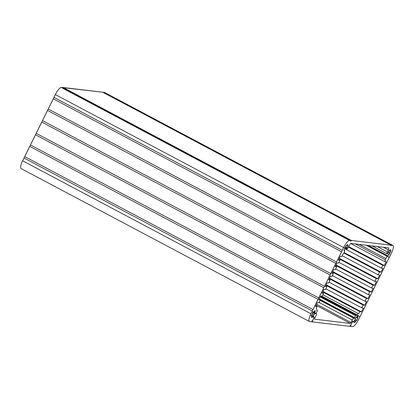 <?xml version="1.0" encoding="UTF-8"?>
<svg xmlns="http://www.w3.org/2000/svg" width="414" height="414" viewBox="0 0 414 414"><rect width="100%" height="100%" fill="white"/><g stroke="black" fill="none" stroke-linecap="round" stroke-linejoin="round"><path stroke-width="0.62" d="M357.722 318.314A1.356 0.367 117.9 0 0 357.836 317.419L356.728 316.829L357.836 317.419L357.919 316.907A1.356 0.367 117.9 0 0 358.115 315.913A3.773 1.03 117.9 0 0 357.986 315.779A3.773 1.03 117.9 0 0 357.52 315.841A1.356 0.367 117.9 0 0 356.764 316.767L356.361 317.243A1.356 0.367 117.9 0 0 355.719 317.911L355.362 318.252L355.719 317.911A1.356 0.367 -62.1 0 1 356.361 317.243L356.764 316.767A1.356 0.367 -62.1 0 1 357.52 315.841A3.773 1.03 -62.1 0 1 358.115 315.913L357.805 315.747L358.115 315.913A1.356 0.367 -62.1 0 1 357.919 316.907L356.987 316.41L357.919 316.907L357.836 317.419A1.356 0.367 -62.1 0 1 357.722 318.314L356.081 317.445L357.722 318.314A3.773 1.03 -62.1 0 1 356.811 320.162A3.773 1.03 117.9 0 0 357.722 318.314M355.134 319.272L356.811 320.162L355.134 319.272M356.071 320.985A1.356 0.367 117.9 0 0 356.811 320.162A1.356 0.367 -62.1 0 1 356.071 320.985L354.658 320.234L356.071 320.985L355.667 321.461L356.071 320.985M354.384 320.778L355.667 321.461L354.384 320.778M354.917 322.387A1.356 0.367 117.9 0 0 355.667 321.461A1.356 0.367 -62.1 0 1 354.917 322.387L354.291 322.056L354.917 322.387A3.773 1.03 -62.1 0 1 354.317 322.315A3.773 1.03 117.9 0 0 354.446 322.449A3.773 1.03 117.9 0 0 354.917 322.387M354.301 321.983A1.356 0.367 117.9 0 0 354.317 322.315A1.356 0.367 -62.1 0 1 354.301 321.983L354.301 321.983M353.747 321.512L354.255 321.781L353.147 321.652A2.101 0.574 117.9 0 0 351.615 323.453L350.756 325.192A1.356 0.367 -62.1 0 1 350.549 326.449L352.48 326.677A8.482 2.313 117.9 0 0 358.664 319.406L391.375 253.223A8.482 2.313 117.9 0 0 392.663 245.367L349.825 240.286A8.482 2.313 117.9 0 0 343.641 247.562L310.93 313.74A8.482 2.313 117.9 0 0 309.641 321.595L311.566 321.823A1.356 0.367 -62.1 0 1 312.56 320.659L313.419 318.92A2.101 0.574 117.9 0 0 313.734 316.974L311.644 316.317L312.632 316.845L312.404 317.01L313.734 316.974A2.101 0.574 -62.1 0 1 313.796 316.995A2.101 0.574 -62.1 0 1 313.419 318.92L312.56 320.659A1.356 0.367 117.9 0 0 311.566 321.823L309.641 321.595A8.482 2.313 -62.1 0 1 309.403 321.523A8.482 2.313 -62.1 0 1 310.93 313.74L343.641 247.562A8.482 2.313 -62.1 0 1 349.825 240.286L351.031 240.43L350.886 241.171L351.496 240.482L390.992 245.171L390.847 245.911L391.458 245.228L392.663 245.367L104.359 92.405L103.153 92.26L391.458 245.228L103.153 92.26L104.359 92.405L392.663 245.367A8.482 2.313 -62.1 0 1 392.902 245.44A8.482 2.313 -62.1 0 1 391.375 253.223L358.664 319.406A8.482 2.313 -62.1 0 1 352.48 326.677L350.549 326.449A1.356 0.367 117.9 0 0 350.798 325.202A1.356 0.367 117.9 0 0 350.756 325.192L351.615 323.453A2.101 0.574 -62.1 0 1 353.147 321.652L354.255 321.781L353.747 321.512M390.029 252.695A1.356 0.367 117.9 0 0 390.687 251.412L389.201 250.62L390.687 251.412A3.773 1.03 117.9 0 0 390.909 250.056A1.356 0.367 117.9 0 0 390.832 249.89A1.356 0.367 117.9 0 0 390.459 250.077L390.231 250.046A1.356 0.367 117.9 0 0 390.154 249.813A1.356 0.367 117.9 0 0 389.848 249.927A3.773 1.03 117.9 0 0 388.782 251.184A1.356 0.367 117.9 0 0 388.172 252.473L387.794 253.208A2.054 0.559 -62.1 0 1 386.955 253.798A2.054 0.559 -62.1 0 1 387.323 251.914L377.195 246.537L387.323 251.914A2.054 0.559 117.9 0 0 386.862 253.684A2.054 0.559 117.9 0 0 387.794 253.208L388.172 252.473A1.356 0.367 -62.1 0 1 388.782 251.184A3.773 1.03 -62.1 0 1 389.848 249.927A1.356 0.367 -62.1 0 1 390.231 250.046L390.459 250.077A1.356 0.367 -62.1 0 1 390.909 250.056L390.656 249.921L390.909 250.056A3.773 1.03 -62.1 0 1 390.687 251.412A1.356 0.367 -62.1 0 1 390.029 252.695L388.41 251.836L390.029 252.695L389.683 253.394L390.029 252.695M388.141 252.576L389.683 253.394L388.141 252.576M389.067 254.682A1.356 0.367 117.9 0 0 389.683 253.394A1.356 0.367 -62.1 0 1 389.067 254.682L387.271 253.73L389.067 254.682A3.773 1.03 -62.1 0 1 388.001 255.935A3.773 1.03 117.9 0 0 389.067 254.682M387.607 255.728L388.001 255.935L387.607 255.728M387.618 255.821A1.356 0.367 117.9 0 0 387.701 256.054A1.356 0.367 117.9 0 0 388.001 255.935A1.356 0.367 -62.1 0 1 387.618 255.821L387.618 255.821M367.761 245.419L387.369 255.821L367.761 245.419M385.951 258.584A2.122 0.58 -62.1 0 1 387.369 255.821A2.122 0.58 117.9 0 0 385.951 258.584L359.223 244.405L385.951 258.584A2.122 0.58 -62.1 0 1 385.47 259.925A2.122 0.58 117.9 0 0 385.951 258.584M355.357 243.944L385.47 259.925L355.357 243.944M384.663 261.555L385.47 259.925L384.663 261.555L386.195 261.736L384.327 265.519L382.795 265.338L381.392 268.174L382.924 268.355L381.056 272.138L379.524 271.957L378.122 274.792L379.654 274.974L377.785 278.757L376.254 278.575L374.851 281.411L376.383 281.592L374.515 285.375L372.983 285.194L371.581 288.03L373.112 288.211L371.244 291.989L369.712 291.808L368.31 294.644L369.842 294.83L367.968 298.608L366.442 298.427L365.039 301.263L366.571 301.444L364.698 305.227L363.171 305.046L361.769 307.881L363.301 308.063L361.427 311.846L359.901 311.664A2.122 0.58 -62.1 0 1 358.421 313.646A7.38 2.013 117.9 0 0 356.971 314.78A2.691 0.735 -62.1 0 1 356.237 315.235L355.476 315.644L354.487 317.647L354.405 318.138L355.362 318.252L354.389 318.133L355.476 315.644L356.237 315.235A2.691 0.735 117.9 0 0 356.971 314.78A7.38 2.013 -62.1 0 1 358.421 313.646A2.122 0.58 117.9 0 0 359.901 311.664L361.427 311.846L363.301 308.063L361.769 307.881L363.171 305.046L364.698 305.227L366.571 301.444L365.039 301.263L366.442 298.427L367.968 298.608L369.842 294.83L368.31 294.644L369.712 291.808L371.244 291.989L373.112 288.211L371.581 288.03L372.983 285.194L374.515 285.375L376.383 281.592L374.851 281.411L376.254 278.575L377.785 278.757L379.654 274.974L378.122 274.792L379.524 271.957L381.056 272.138L382.924 268.355L381.392 268.174L382.795 265.338L384.327 265.519L386.195 261.736L384.663 261.555L350.72 243.546L384.663 261.555M345.944 246.102A1.356 0.367 117.9 0 0 345.328 247.391L344.986 248.089A1.356 0.367 117.9 0 0 344.324 249.373A3.773 1.03 117.9 0 0 344.101 250.729A1.356 0.367 117.9 0 0 344.179 250.894A1.356 0.367 117.9 0 0 344.557 250.708L344.779 250.765A2.122 0.58 -62.1 0 1 343.454 253.544A2.122 0.58 117.9 0 0 342.632 254.838L341.824 256.473L342.632 254.838A2.122 0.58 -62.1 0 1 343.454 253.544A2.122 0.58 117.9 0 0 344.779 250.765L344.557 250.708A1.356 0.367 -62.1 0 1 344.101 250.729A3.773 1.03 -62.1 0 1 344.324 249.373A1.356 0.367 -62.1 0 1 344.986 248.089L345.328 247.391A1.356 0.367 -62.1 0 1 345.944 246.102A3.773 1.03 -62.1 0 1 347.01 244.845A3.773 1.03 117.9 0 0 345.944 246.102M347.393 244.964A1.356 0.367 117.9 0 0 347.315 244.726A1.356 0.367 117.9 0 0 347.01 244.845A1.356 0.367 -62.1 0 1 347.393 244.964L347.072 244.793L347.393 244.964M348.07 244.969A1.356 0.367 117.9 0 0 347.993 244.809A1.356 0.367 117.9 0 0 347.62 244.99A1.356 0.367 -62.1 0 1 348.07 244.969L347.812 244.834L348.07 244.969A3.773 1.03 -62.1 0 1 347.848 246.325A3.773 1.03 117.9 0 0 348.07 244.969M346.363 245.538L347.848 246.325L346.363 245.538M347.191 247.608A1.356 0.367 117.9 0 0 347.848 246.325A1.356 0.367 -62.1 0 1 347.191 247.608L345.571 246.754L347.191 247.608L346.834 248.348L347.191 247.608M345.286 247.525L346.834 248.348L345.286 247.525M348.464 247.298A2.054 0.559 -62.1 0 1 346.906 249.047A2.054 0.559 -62.1 0 1 346.834 248.348A2.054 0.559 117.9 0 0 347.222 248.98A2.054 0.559 117.9 0 0 348.464 247.298L349.478 245.248A2.122 0.58 -62.1 0 1 351.025 243.432L388.663 247.898A2.122 0.58 -62.1 0 1 388.337 249.859L387.323 251.914L388.337 249.859A2.122 0.58 117.9 0 0 388.72 247.914A2.122 0.58 117.9 0 0 388.663 247.898L351.025 243.432A2.122 0.58 117.9 0 0 349.478 245.248L348.464 247.298M313.522 312.161A1.356 0.367 117.9 0 0 312.787 312.984A3.773 1.03 117.9 0 0 311.877 314.831A1.356 0.367 117.9 0 0 311.758 315.727L311.675 316.239A1.356 0.367 117.9 0 0 311.478 317.233A3.773 1.03 117.9 0 0 311.607 317.362A3.773 1.03 117.9 0 0 312.078 317.305A1.356 0.367 117.9 0 0 312.404 317.01L311.551 316.555L312.404 317.01A1.356 0.367 -62.1 0 1 312.078 317.305L311.452 316.974L312.078 317.305A3.773 1.03 -62.1 0 1 311.478 317.233A1.356 0.367 -62.1 0 1 311.675 316.239L311.758 315.727A1.356 0.367 -62.1 0 1 311.877 314.831A3.773 1.03 -62.1 0 1 312.787 312.984A1.356 0.367 -62.1 0 1 313.522 312.161L313.926 311.685L313.522 312.161M314.681 310.759A1.356 0.367 117.9 0 0 313.926 311.685A1.356 0.367 -62.1 0 1 314.681 310.759A3.773 1.03 -62.1 0 1 315.277 310.831A3.773 1.03 117.9 0 0 315.147 310.697A3.773 1.03 117.9 0 0 314.681 310.759M314.966 310.666L315.277 310.831L314.966 310.666M315.08 311.82A1.356 0.367 117.9 0 0 315.277 310.831A1.356 0.367 -62.1 0 1 315.08 311.82L314.148 311.328L315.08 311.82L314.997 312.337L315.08 311.82M313.89 311.747L314.997 312.337L313.89 311.747M314.94 313.072A1.356 0.367 117.9 0 0 314.997 312.337A1.356 0.367 -62.1 0 1 314.94 313.072L313.377 312.244L314.94 313.072L314.925 313.45L314.94 313.072M313.129 312.492L314.909 313.439M314.94 313.455L315.898 313.569L316.286 313.113L317.279 311.111L317.357 310.619L316.984 310.578A2.691 0.735 -62.1 0 1 316.757 310.008A7.38 2.013 117.9 0 0 316.529 308.673A2.122 0.58 -62.1 0 1 317.062 306.583L315.53 306.401L317.398 302.618L318.93 302.8L320.332 299.964L318.801 299.783L320.669 296L322.201 296.181L323.603 293.345L322.071 293.164L323.939 289.381L325.471 289.562L326.874 286.726L325.342 286.545L327.21 282.762L328.742 282.943L330.144 280.107L328.612 279.926L330.481 276.143L332.012 276.324L333.415 273.488L331.883 273.307L333.751 269.524L335.283 269.711L336.685 266.87L335.154 266.688L337.022 262.911L338.554 263.092L339.956 260.256L338.424 260.075L340.298 256.292L341.824 256.473L340.298 256.292L338.424 260.075L339.956 260.256L338.554 263.092L337.022 262.911L335.154 266.688L336.685 266.87L335.283 269.711L333.751 269.524L331.883 273.307L333.415 273.488L332.012 276.324L330.481 276.143L328.612 279.926L330.144 280.107L328.742 282.943L327.21 282.762L325.342 286.545L326.874 286.726L325.471 289.562L323.939 289.381L322.071 293.164L323.603 293.345L322.201 296.181L320.669 296L318.801 299.783L320.332 299.964L318.93 302.8L317.398 302.618L315.53 306.401L317.062 306.583A2.122 0.58 117.9 0 0 316.529 308.673A7.38 2.013 -62.1 0 1 316.757 310.008A2.691 0.735 117.9 0 0 316.907 310.552A2.691 0.735 117.9 0 0 316.984 310.578L317.372 310.624L317.279 311.111L316.286 313.113L315.898 313.569L314.94 313.455M383.478 247.282L388.337 249.859L383.478 247.282M348.779 246.661L384.327 265.519L348.779 246.661M348.531 247.158L382.795 265.338L348.531 247.158M344.624 248.664L381.392 268.174L344.624 248.664M344.127 252.545L381.056 272.138L344.127 252.545M343.837 253.021L379.524 271.957L343.837 253.021M342.192 255.728L378.122 274.792L342.192 255.728M339.289 258.331L377.785 278.757L339.289 258.331M339.04 258.828L376.254 278.575L339.04 258.828M338.921 262.347L374.851 281.411L338.921 262.347M336.018 264.95L374.515 285.375L336.018 264.95M335.77 265.446L372.983 285.194L335.77 265.446M335.65 268.965L371.581 288.03L335.65 268.965M332.747 271.568L371.244 291.989L332.747 271.568M332.499 272.065L369.712 291.808L332.499 272.065M332.38 275.584L368.31 294.644L332.38 275.584M329.477 278.187L367.968 298.608L329.477 278.187M329.228 278.684L366.442 298.427L329.228 278.684M329.109 282.203L365.039 301.263L329.109 282.203M326.206 284.801L364.698 305.227L326.206 284.801M325.958 285.303L363.171 305.046L325.958 285.303M325.839 288.817L361.769 307.881L325.839 288.817M322.93 291.42L361.427 311.846L322.93 291.42M322.687 291.922L359.901 311.664L322.687 291.922M322.889 294.794L358.421 313.646L322.889 294.794M321.833 296.139L356.971 314.78L321.833 296.139M320.529 296.284L356.237 315.235L320.529 296.284M320.467 296.408L355.864 315.189L320.467 296.408M320.208 296.931L355.476 315.644L320.208 296.931M319.22 298.934L354.487 317.647L319.22 298.934M320.291 300.041L354.379 318.123L320.291 300.041M352.785 321.461L353.147 321.652L352.785 321.461M349.871 326.087L350.549 326.449L349.871 326.087M311.778 315.934L313.734 316.974L311.778 315.934M316.767 310.303L317.357 310.619L316.767 310.303M315.779 305.899L317.062 306.583L315.779 305.899M319.049 299.281L320.332 299.964L319.049 299.281M322.32 292.662L323.603 293.345L322.32 292.662M325.59 286.048L326.874 286.726L325.59 286.048M328.861 279.429L330.144 280.107L328.861 279.429M332.131 272.81L333.415 273.488L332.131 272.81M335.402 266.192L336.685 266.87L335.402 266.192M338.673 259.573L339.956 260.256L338.673 259.573M102.688 92.208L390.992 245.171L102.688 92.208L63.192 87.52L351.496 240.482L63.114 87.67L102.688 92.208M62.726 87.463L351.031 240.43L62.726 87.463L61.52 87.323L349.825 240.286L61.52 87.323A8.482 2.313 117.9 0 0 55.336 94.594L343.641 247.562L55.336 94.594L53.97 97.357L342.274 250.32L53.97 97.357L55.336 94.594A8.482 2.313 -62.1 0 1 61.52 87.323L62.726 87.463M54.011 97.378L53.261 98.791L341.566 251.759L53.261 98.791L48.221 108.985L336.525 261.948L48.221 108.985L54.011 97.378M48.262 109.006L47.512 110.424L335.816 263.387L47.512 110.424L42.476 120.614L330.781 273.576L42.476 120.614L48.262 109.006M42.518 120.634L41.767 122.052L330.072 275.015L41.767 122.052L36.194 133.318L324.498 286.286L36.194 133.318L42.518 120.634M36.235 133.344L35.485 134.757L323.789 287.72L35.485 134.757L30.45 144.952L318.754 297.914L30.45 144.952L36.235 133.344M30.491 144.972L29.736 146.385L318.04 299.353L29.736 146.385L24.7 156.58L313.005 309.543L24.7 156.58L30.491 144.972M21.337 168.633A8.482 2.313 -62.1 0 1 22.625 160.777L24.742 156.601L23.991 158.013L312.296 310.981L23.991 158.013L22.625 160.777L310.93 313.74L22.625 160.777A8.482 2.313 117.9 0 0 21.098 168.56L309.403 321.523M360.009 316.638L321.233 296.067M392.902 245.44L104.597 92.477A8.482 2.313 117.9 0 0 104.359 92.405A8.482 2.313 -62.1 0 1 104.789 92.632M350.301 323.417A1.061 0.29 117.9 0 0 351.072 322.506L316.606 304.223L351.072 322.506L352.278 320.069L319.096 302.463L352.278 320.069A2.122 0.58 -62.1 0 1 353.825 318.252L320.131 300.373L353.825 318.252L355.233 318.418A1.061 0.29 -62.1 0 1 355.264 318.428A1.061 0.29 -62.1 0 1 355.072 319.401L354.472 320.607A1.061 0.29 -62.1 0 1 353.701 321.518L352.904 321.424A1.061 0.29 117.9 0 0 352.133 322.335L350.72 325.187A1.356 0.367 117.9 0 0 349.732 326.351L312.389 321.921L311.706 321.559L312.389 321.921A1.356 0.367 117.9 0 0 312.632 320.674A1.356 0.367 117.9 0 0 312.596 320.664L314.003 317.807A1.061 0.29 117.9 0 0 314.195 316.834A1.061 0.29 117.9 0 0 314.164 316.829L313.372 316.731A1.061 0.29 -62.1 0 1 313.341 316.726A1.061 0.29 -62.1 0 1 313.533 315.753L311.861 314.863L313.533 315.753L314.128 314.542L312.425 313.636L314.128 314.542A1.061 0.29 -62.1 0 1 314.904 313.631L313.02 312.632L314.904 313.631L316.312 313.796A2.122 0.58 -62.1 0 1 316.368 313.817A2.122 0.58 -62.1 0 1 315.991 315.763L314.785 318.2A1.061 0.29 117.9 0 0 314.593 319.173A1.061 0.29 117.9 0 0 314.619 319.184L350.301 323.417L316.089 305.268L350.301 323.417L314.619 319.184A1.061 0.29 -62.1 0 1 314.785 318.2L315.991 315.763A2.122 0.58 117.9 0 0 316.312 313.796L314.904 313.631A1.061 0.29 117.9 0 0 314.128 314.542L313.533 315.753A1.061 0.29 117.9 0 0 313.372 316.731L314.164 316.829A1.061 0.29 -62.1 0 1 314.003 317.807L312.596 320.664A1.356 0.367 -62.1 0 1 312.389 321.921L349.732 326.351A1.356 0.367 -62.1 0 1 350.72 325.187L352.133 322.335A1.061 0.29 -62.1 0 1 352.904 321.424L353.701 321.518A1.061 0.29 117.9 0 0 354.472 320.607L355.072 319.401A1.061 0.29 117.9 0 0 355.233 318.418L353.825 318.252A2.122 0.58 117.9 0 0 352.278 320.069L351.072 322.506A1.061 0.29 -62.1 0 1 350.301 323.417M311.783 315.892L313.315 316.705M354.446 322.449L351.796 321.041M357.986 315.779L320.71 296.005M387.582 255.702L368.325 245.486M386.955 253.798L372.134 245.937M347.434 245.083L346.999 244.855M346.906 249.047L343.734 247.365M344.743 250.615L344.117 250.284M314.925 313.45L311.871 311.83M313.796 316.995L310.288 315.132M62.581 88.203L350.886 241.171M366.349 245.248L389.279 257.415M313.341 316.726L310.298 315.106M316.368 313.817L312.032 311.514"/></g></svg>
